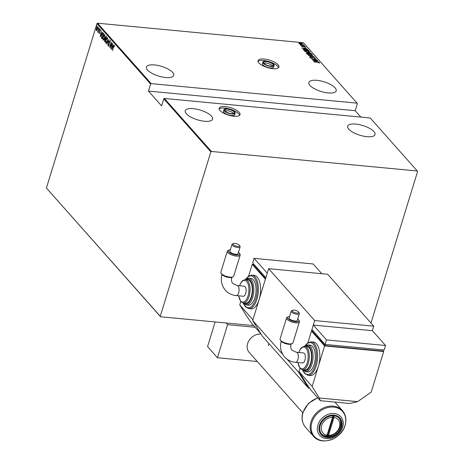 <?xml version="1.0" encoding="UTF-8"?>
<svg xmlns="http://www.w3.org/2000/svg" width="464" height="464" viewBox="0 0 464 464"><rect width="100%" height="100%" fill="white"/><g stroke="black" fill="none" stroke-linecap="round" stroke-linejoin="round"><path stroke-width="0.7" d="M263.929 63.272A5.046 1.786 -162.9 0 1 268.378 63.591A5.046 1.786 -162.9 0 1 272.461 65.778A5.046 1.786 -162.9 0 1 272.594 65.94M264.062 63.435A5.046 1.786 -162.9 0 1 263.668 62.367A5.046 1.786 -162.9 0 1 267.74 61.816A5.046 1.786 -162.9 0 1 272.925 64.276A5.046 1.786 -162.9 0 1 273.313 65.337A5.046 1.786 -162.9 0 1 269.242 65.894A5.046 1.786 -162.9 0 1 264.062 63.435M273.661 64.345A5.887 2.088 -162.9 0 1 274.12 65.586A5.887 2.088 -162.9 0 1 269.369 66.23A5.887 2.088 -162.9 0 1 263.326 63.365A5.887 2.088 -162.9 0 1 262.868 62.124A5.887 2.088 -162.9 0 1 267.618 61.474A5.887 2.088 -162.9 0 1 273.661 64.345M262.868 62.124L262.404 63.626A5.887 2.088 17.1 0 0 262.862 64.867A5.887 2.088 17.1 0 0 268.905 67.732A5.887 2.088 17.1 0 0 273.656 67.089L274.12 65.586M225.017 110.844A5.046 1.786 -162.9 0 1 229.465 111.163A5.046 1.786 -162.9 0 1 233.549 113.344A5.046 1.786 -162.9 0 1 233.682 113.506M225.15 111A5.046 1.786 -162.9 0 1 224.762 109.939A5.046 1.786 -162.9 0 1 228.827 109.388A5.046 1.786 -162.9 0 1 234.013 111.841A5.046 1.786 -162.9 0 1 234.401 112.909A5.046 1.786 -162.9 0 1 230.33 113.46A5.046 1.786 -162.9 0 1 225.15 111M234.749 111.911A5.887 2.088 -162.9 0 1 235.207 113.152A5.887 2.088 -162.9 0 1 230.457 113.802A5.887 2.088 -162.9 0 1 224.414 110.931A5.887 2.088 -162.9 0 1 223.955 109.69A5.887 2.088 -162.9 0 1 228.706 109.046A5.887 2.088 -162.9 0 1 234.749 111.911M223.955 109.69L223.491 111.198A5.887 2.088 17.1 0 0 223.95 112.433A5.887 2.088 17.1 0 0 229.993 115.304A5.887 2.088 17.1 0 0 234.743 114.654L235.207 113.152M278.093 64.763A10.933 3.874 17.1 0 0 266.864 59.438A10.933 3.874 17.1 0 0 258.042 60.639A10.933 3.874 17.1 0 0 258.895 62.942A10.933 3.874 17.1 0 0 270.118 68.266A10.933 3.874 17.1 0 0 278.939 67.065A10.933 3.874 17.1 0 0 278.093 64.763M278.493 67.75A10.933 3.874 17.1 0 0 277.629 66.265A10.933 3.874 17.1 0 0 267.473 61.184A10.933 3.874 17.1 0 0 258.03 61.457M239.18 112.334A10.933 3.874 17.1 0 0 227.957 107.01A10.933 3.874 17.1 0 0 219.136 108.211A10.933 3.874 17.1 0 0 219.982 110.513A10.933 3.874 17.1 0 0 231.205 115.838A10.933 3.874 17.1 0 0 240.027 114.637A10.933 3.874 17.1 0 0 239.18 112.334M239.581 115.321A10.933 3.874 17.1 0 0 238.716 113.837A10.933 3.874 17.1 0 0 228.561 108.75A10.933 3.874 17.1 0 0 219.118 109.028M335.078 87.824A14.291 5.069 17.1 0 0 320.398 80.858A14.291 5.069 17.1 0 0 308.862 82.43A14.291 5.069 17.1 0 0 309.969 85.44A14.291 5.069 17.1 0 0 324.649 92.406A14.291 5.069 17.1 0 0 336.185 90.834A14.291 5.069 17.1 0 0 335.078 87.824M172.637 72.413A14.291 5.069 17.1 0 0 157.957 65.453A14.291 5.069 17.1 0 0 146.421 67.019A14.291 5.069 17.1 0 0 147.529 70.035A14.291 5.069 17.1 0 0 162.209 76.995A14.291 5.069 17.1 0 0 173.745 75.429A14.291 5.069 17.1 0 0 172.637 72.413M373.909 131.561A14.291 5.069 17.1 0 0 359.229 124.601A14.291 5.069 17.1 0 0 347.693 126.167A14.291 5.069 17.1 0 0 348.806 129.183A14.291 5.069 17.1 0 0 363.48 136.143A14.291 5.069 17.1 0 0 375.016 134.572A14.291 5.069 17.1 0 0 373.909 131.561M211.468 116.157A14.291 5.069 17.1 0 0 196.788 109.191A14.291 5.069 17.1 0 0 185.252 110.763A14.291 5.069 17.1 0 0 186.36 113.773A14.291 5.069 17.1 0 0 201.04 120.739A14.291 5.069 17.1 0 0 212.576 119.167A14.291 5.069 17.1 0 0 211.468 116.157M301.641 42.92L301.931 42.903M303.415 44.915L303.705 44.898M304.506 46.151L304.796 46.133M301.89 48.152L306.437 47.949L305.097 48.146L305.672 48.795L307.649 49.312L301.89 48.152M304.599 51.347L306.594 50.796L310.022 51.846L308.038 52.391L304.5 51.081M309.546 51.869L310.114 52.107M307.319 54.404L309.314 53.853L312.742 54.909L310.758 55.454L307.214 54.143M312.26 54.926L312.835 55.164M315.323 58.157L314.308 58.11L314.87 57.855L313.728 57.472L311.495 57.872L309.964 57.391L310.486 57.072L310.915 57.229L310.509 57.455L311.356 57.733L313.618 57.339L315.45 58.046M314.801 58.255L314.87 57.855M310.915 57.229L310.451 57.652M313.2 60.894L317.747 60.685L316.407 60.888L316.982 61.538L318.959 62.048L313.2 60.894M317.585 62.286L314.024 61.828L317.515 62.159L319.644 62.692L319.383 63.005L317.585 62.286M319.064 62.924L319.11 62.628M317.335 60.221L312.284 59.862L315.445 59.218L311.251 58.702L316.419 59.189L313.27 59.839L317.301 60.337M314.116 56.596L309.534 56.77L313.101 56.486L308.328 55.407L314.116 56.596M306.205 53.018L309.372 52.763L311.634 53.801L306.466 53.314L306.101 52.792M308.49 50.263L308.92 50.738L303.746 50.251L303.224 49.468L305.277 49.236L308.49 50.263L308.525 50.704M301.559 46.417L304.111 46.383L305.503 46.823L305.283 47.108L304.251 46.522L302.818 46.812L301.559 46.417L301.832 46.168L301.971 46.539M302.238 46.296L301.977 46.644M304.43 45.687L300.649 45.327L301.09 45.246L300.214 44.764L304.43 45.687M302.464 43.935L302.777 44.161L302.87 43.86L301.455 44.277L299.976 43.987L298.961 43.488L299.193 43.111L300.394 43.077L302.946 44.063M298.961 43.488L299.193 43.111L299.379 43.361M303.421 42.723L97.568 23.2L151.206 83.619L357.065 103.147L303.421 42.723M370.974 323.019L417.594 171.477L417.287 170.984L211.433 151.455L210.853 151.867L160.271 316.274L160.579 316.767L253.64 325.595M160.579 316.767L46.406 188.019L160.271 316.274M417.287 170.984L370.231 117.972L164.372 98.449L211.433 151.455M96.964 30.427L96.379 30.618L96.181 29.545L96.46 28.02L97.602 26.639L97.527 29.22L96.674 30.647L96.477 29.574M97.782 31.569L99.087 28.408L98.026 32.381L98.078 31.685L97.544 31.755L97.892 31.575M98.235 31.697L97.788 32.033M99.163 33.57L98.878 32.7L99.128 33.083L99.429 32.724L99.592 30.38L100.236 29.609L100.369 30.456L100.178 30.723L100.091 30.085L99.719 30.496L99.69 32.196L99.064 33.599M99.128 33.083L99.58 32.741M100.375 30.108L99.719 30.496M103.269 33.118L103.698 33.594L102.08 38.854L101.425 37.868L101.784 34.893L103.269 33.118L102.962 32.927M106.413 36.656L104.794 41.917L104.516 39.846L105.154 37.253L106.047 36.244L106.413 36.656M108.895 39.452L107.868 45.373L108.564 40.449L106.656 44.01L108.895 39.452M112.114 43.077L110.612 48.471L110.971 43.291L109.579 47.305L111.198 42.044L110.838 47.212L112.114 43.077M114.521 46.133L114.161 45.924L113.552 47.067L112.474 50.564L113.448 46.881L114.335 45.397L114.283 46.702L114.341 45.942M210.853 151.867L163.792 98.855L164.372 98.449M151.206 83.619L150.626 84.03L148.451 91.095L161.617 105.92L163.792 98.855M150.626 84.03L96.988 23.606L46.406 188.019M111.528 49.503L112.526 43.541L112.323 45.588L112.903 46.232L113.738 44.904L111.528 49.503M110.235 41.209L109.382 41.743L109.086 45.281L108.385 46.139L108.303 44.851L108.564 45.617L108.965 45.17L109.266 41.603L110.09 40.617L109.951 42.363L110.02 41.163M107.294 41.157L105.734 43.158L105.867 39.585L107.428 37.619L107.294 41.157M105.937 43.274L105.775 42.392M104.58 38.1L103.02 40.095L103.153 36.528L104.707 34.556L104.58 38.1M103.223 40.211L103.06 39.33M100.218 36.76L101.216 30.804L101.013 32.845L101.587 33.495L102.428 32.167L100.218 36.76M99.534 29.412L99.284 29.713L99.302 29.145L99.36 29.719M99.58 29.742L99.551 28.838M98.443 28.176L98.188 28.484L98.206 27.91L98.269 28.49M98.496 27.939L98.461 27.608M96.669 26.181L96.419 26.489L96.437 25.914L96.5 26.494M96.721 25.943L96.686 25.613M148.451 91.095L355.198 110.705L357.373 103.64L357.065 103.147M355.198 110.705L360.864 117.085M96.988 23.606L97.568 23.2M114.086 45.895L114.364 45.437M112.363 46.209L112.45 45.727M112.897 46.655L112.218 46.191L111.824 48.471L112.677 46.707L112.218 46.191M108.651 46.127L108.553 45.605M109.562 41.632L110.386 40.646M106.749 38.21L107.352 37.549M107.677 38.384L107.219 38.118M106.227 42.676L106.708 42.566M107.561 38.187L105.989 39.724L105.896 42.613L106.36 42.734M107.329 41.041L107.085 38.06L107.381 38.089M105.896 42.613L107.172 41.029M104.864 41.69L104.533 41.627M104.829 41.656L104.62 40.983M105.021 39.336L105.311 38.93L105.015 38.901M105.659 36.731L106.03 36.227M106.314 36.969L105.891 36.801M105.548 39.463L105.229 39.417M105.543 39.492L104.638 39.974L104.841 41.244L105.363 39.556L105.073 39.324L105.369 39.353M106.25 36.894L105.276 37.387L105.525 39.017L106.128 37.062L105.734 36.714L106.03 36.743M104.035 35.154L104.638 34.487M104.957 35.322L104.504 35.055M103.507 39.614L103.988 39.51M104.847 35.131L103.269 36.662L103.182 39.55L103.646 39.672M104.609 37.984L104.365 34.997L104.661 35.026M103.182 39.55L104.458 37.967M102.15 38.628L101.802 38.547M102.097 38.57L101.425 37.868M101.72 37.891L101.668 37.509M102.602 33.617L103.118 32.985M103.6 33.907L102.869 33.518M102.277 38.199L103.252 33.826L103.547 33.849L103.112 33.541M102.817 33.512L103.252 33.826L102.817 33.512L101.9 35.032L101.651 37.445L102.126 38.181M101.053 33.466L101.135 32.985M101.587 33.913L100.908 33.454L100.514 35.728L101.361 33.965L100.908 33.454M99.273 33.576L99.174 32.729M99.725 32.753L99.221 33.089M99.888 30.409L100.531 29.632M100.386 30.114L100.015 30.52L100.386 30.114M97.916 32.045L97.544 31.755M98.078 31.598L98.554 31.018M98.484 28.513L98.501 27.939M97.156 27.092L97.568 26.61M96.819 30.177L97.127 30.177M97.753 27.144L96.582 28.153L96.524 30.148L96.947 30.247M97.562 29.099L97.457 27.115M96.524 30.148L97.411 29.081M96.715 26.518L96.732 25.943M319.122 62.744L319.516 62.953M316.065 61.051L316.361 61.039M316.674 61.59L316.407 60.888M315.938 60.906L314.18 60.975L316.396 61.416L315.938 60.906M309.871 57.687L310.486 57.072M310.822 57.53L310.416 57.756M311.843 58L312.266 57.542M312.173 57.843L312.736 57.652M314.894 57.959L315.276 58.174M307.243 54.305L307.841 54.143M309.43 53.986L307.841 54.45L310.636 55.32L312.214 54.862L309.43 53.986M312.202 55.378L312.214 54.862M306.112 53.319L306.977 52.966M308.224 53.244L309.279 53.064M310.839 53.453L311.269 53.389M308.734 53.279L308.891 53.644M307.104 53.099L306.623 53.348L307.104 53.099M307.197 52.803L306.878 53.227L308.537 53.383L307.197 52.803L306.629 53.325M308.983 53.348L310.984 53.615L309.488 52.896L308.798 53.07L308.925 53.546M304.529 51.243L305.121 51.081M306.716 50.93L305.121 51.388L307.916 52.258L309.5 51.806L306.716 50.93M309.482 52.322L309.5 51.806M303.253 49.642L303.827 49.503M307.951 50.205L308.398 50.564M303.705 49.845L303.972 50.361M303.7 49.868L308.27 50.559L307.586 49.921L305.393 49.37L303.7 49.868M304.755 48.308L305.051 48.297M305.364 48.853L305.097 48.146M304.628 48.163L302.87 48.233L305.08 48.674L304.628 48.163M303.23 46.539L303.578 46.383M303.485 46.684L304.019 46.684M305.051 46.916L305.37 47.084M298.868 43.79L299.1 43.407M302.366 44.289L302.406 43.819L300.515 43.21L299.425 43.535L301.345 44.144L302.406 43.819M291.212 344.033L290.342 344.392L281.665 341.893L280.975 340.953M289.6 316.494A5.887 2.088 17.1 0 0 288.248 316.767A5.887 2.088 17.1 0 0 288.051 318.635A5.887 2.088 17.1 0 0 295.162 321.68A5.887 2.088 17.1 0 0 298.659 319.969A5.887 2.088 17.1 0 0 298.393 319.615A5.887 2.088 17.1 0 0 297.697 318.983M298.659 319.969L299.205 320.839A6.728 2.384 -162.9 0 1 299.419 321.854A6.728 2.384 -162.9 0 1 293.99 322.59A6.728 2.384 -162.9 0 1 287.083 319.313A6.728 2.384 -162.9 0 1 286.561 317.898A6.728 2.384 -162.9 0 1 287.309 317.179L288.248 316.767M298.514 311.895A3.393 1.206 17.1 0 0 295.661 310.393A3.393 1.206 17.1 0 0 292.668 310.248A3.393 1.206 17.1 0 0 292.552 311.327A3.393 1.206 17.1 0 0 296.653 313.084A3.393 1.206 17.1 0 0 298.671 312.098A3.393 1.206 17.1 0 0 298.514 311.895M298.671 312.098L299.216 312.968A4.234 1.502 -162.9 0 1 299.35 313.606A4.234 1.502 -162.9 0 1 295.933 314.07A4.234 1.502 -162.9 0 1 291.583 312.005A4.234 1.502 -162.9 0 1 291.253 311.118A4.234 1.502 -162.9 0 1 291.723 310.665L292.668 310.248M292.198 343.609L291.259 344.021A5.887 2.088 -162.9 0 1 286.068 343.778A5.887 2.088 -162.9 0 1 281.12 341.173A5.887 2.088 -162.9 0 1 280.848 340.82L280.302 339.95A6.728 2.384 17.1 0 0 280.61 340.356A6.728 2.384 17.1 0 0 286.265 343.325A6.728 2.384 17.1 0 0 292.198 343.609A6.728 2.384 17.1 0 0 292.946 342.89L299.419 321.854M286.561 317.898L280.088 338.935A6.728 2.384 17.1 0 0 280.302 339.95M291.253 311.118L289.171 317.881A4.234 1.502 17.1 0 0 289.501 318.768A4.234 1.502 17.1 0 0 293.851 320.833A4.234 1.502 17.1 0 0 297.267 320.369L299.35 313.606M296.409 352.263L303.427 352.93A5.046 2.378 95.4 0 1 304.923 360.174A5.046 2.378 95.4 0 1 302.47 362.976L295.452 362.309A5.046 2.378 95.4 0 0 297.905 359.507A5.046 2.378 95.4 0 0 297.32 352.779A5.046 2.378 95.4 0 0 296.409 352.263L292.146 350.262C290.847 349.108 290.441 346.962 290.922 343.824M309.14 347.71A11.768 5.545 -84.6 0 0 307.011 346.509L304.796 346.301A11.768 5.545 95.4 0 1 306.924 347.501A11.768 5.545 95.4 0 1 308.862 360.94A11.768 5.545 95.4 0 1 302.574 369.738L304.79 369.947A11.768 5.545 -84.6 0 0 311.077 361.149A11.768 5.545 -84.6 0 0 309.14 347.71M312.556 346.486A13.45 6.334 -84.6 0 0 310.126 345.117L307.91 344.909A13.45 6.334 95.4 0 1 310.341 346.277A13.45 6.334 95.4 0 1 312.55 361.636A13.45 6.334 95.4 0 1 305.37 371.693L307.586 371.902A13.45 6.334 -84.6 0 0 314.766 361.845A13.45 6.334 -84.6 0 0 312.556 346.486M316.431 343.76A16.814 7.923 -84.6 0 0 313.397 342.049L311.182 341.84A16.814 7.923 95.4 0 1 314.215 343.551A16.814 7.923 95.4 0 1 316.987 362.749A16.814 7.923 95.4 0 1 308.003 375.324L310.219 375.533A16.814 7.923 -84.6 0 0 318.391 366.206A16.814 7.923 -84.6 0 0 316.431 343.76M314.702 320.572L307.876 342.763L311.466 331.087L324.632 345.918L383.699 351.521L371.217 392.097L357.645 401.633L349.856 403.5L320.317 400.699L311.106 390.317L306.089 383.165L298.984 371.664L300.017 368.306L298.752 372.418L308.392 388.026L262.317 336.127L252.683 320.52L268.633 268.673L314.702 320.572L373.775 326.175L372.389 330.681L313.316 325.078L311.93 329.585L325.096 344.416L384.163 350.018L385.549 345.506L372.389 330.681M298.984 371.664L312.15 386.495L324.632 345.918M382.806 350.511L383.699 351.521M311.466 331.087L312.637 331.197M312.823 330.594L312.533 331.528L325.044 345.616L382.632 351.08L382.997 349.908M320.317 400.699L319.249 397.99L312.15 386.495M319.249 397.99L357.645 401.633M325.403 344.445L325.044 345.616M313.316 325.078L326.482 339.903L325.096 344.416M326.482 339.903L385.549 345.506M339.016 418.163A11.768 9.506 -41.6 0 1 340.234 426.573A11.768 9.506 -41.6 0 1 327.404 436.154L328.529 435.389A10.092 8.149 138.4 0 0 339.416 427.176A10.092 8.149 138.4 0 0 334.057 417.42L333.918 415.831M333.668 415.802L327.404 436.154A11.768 9.506 -41.6 0 1 325.931 436.015A11.768 9.506 -41.6 0 1 321.436 433.77M332.45 415.779L332.578 417.281L327.05 435.249L325.931 436.015M332.578 417.281A10.092 8.149 138.4 0 0 321.691 425.494A10.092 8.149 138.4 0 0 327.05 435.249M328.529 435.389L334.057 417.42M340.889 427.315A11.768 9.506 -41.6 0 1 332.27 436.189A11.768 9.506 -41.6 0 1 321.749 434.147A11.768 9.506 -41.6 0 1 320.218 425.355A11.768 9.506 -41.6 0 1 328.837 416.486A11.768 9.506 -41.6 0 1 339.358 418.522A11.768 9.506 -41.6 0 1 340.889 427.315M268.633 268.673L327.7 274.276L373.775 326.175M309.575 388.136L308.392 388.026M252.683 320.52L282.744 354.386M286.938 359.107L298.752 372.418M231.977 277.31L231.107 277.669L222.43 275.169L221.74 274.23M230.364 249.771A5.887 2.088 17.1 0 0 229.013 250.044A5.887 2.088 17.1 0 0 228.816 251.911A5.887 2.088 17.1 0 0 235.927 254.956A5.887 2.088 17.1 0 0 239.424 253.245A5.887 2.088 17.1 0 0 239.151 252.892A5.887 2.088 17.1 0 0 238.461 252.259M239.424 253.245L239.969 254.115A6.728 2.384 -162.9 0 1 240.184 255.13A6.728 2.384 -162.9 0 1 234.755 255.867A6.728 2.384 -162.9 0 1 227.847 252.59A6.728 2.384 -162.9 0 1 227.325 251.175A6.728 2.384 -162.9 0 1 228.073 250.456L229.013 250.044M239.279 245.172A3.393 1.206 17.1 0 0 236.425 243.67A3.393 1.206 17.1 0 0 233.427 243.525A3.393 1.206 17.1 0 0 233.317 244.603A3.393 1.206 17.1 0 0 237.417 246.361A3.393 1.206 17.1 0 0 239.436 245.375A3.393 1.206 17.1 0 0 239.279 245.172M239.436 245.375L239.981 246.245A4.234 1.502 -162.9 0 1 240.114 246.883A4.234 1.502 -162.9 0 1 236.698 247.347A4.234 1.502 -162.9 0 1 232.348 245.288A4.234 1.502 -162.9 0 1 232.017 244.395A4.234 1.502 -162.9 0 1 232.487 243.942L233.427 243.525M232.963 276.886L232.023 277.298A5.887 2.088 -162.9 0 1 226.826 277.054A5.887 2.088 -162.9 0 1 221.879 274.45A5.887 2.088 -162.9 0 1 221.612 274.096L221.067 273.226A6.728 2.384 17.1 0 0 221.374 273.632A6.728 2.384 17.1 0 0 227.029 276.602A6.728 2.384 17.1 0 0 232.963 276.886A6.728 2.384 17.1 0 0 233.711 276.167L240.184 255.13M227.325 251.175L220.852 272.211A6.728 2.384 17.1 0 0 221.067 273.226M232.017 244.395L229.935 251.157A4.234 1.502 17.1 0 0 230.266 252.045A4.234 1.502 17.1 0 0 234.616 254.11A4.234 1.502 17.1 0 0 238.032 253.646L240.114 246.883M237.174 285.54L244.186 286.207A5.046 2.378 95.4 0 1 245.688 293.451A5.046 2.378 95.4 0 1 243.235 296.252L236.217 295.585A5.046 2.378 95.4 0 0 238.67 292.784A5.046 2.378 95.4 0 0 238.084 286.056A5.046 2.378 95.4 0 0 237.174 285.54L232.905 283.539C231.611 282.385 231.205 280.239 231.687 277.101M249.905 280.987A11.768 5.545 -84.6 0 0 247.776 279.792L245.56 279.577A11.768 5.545 95.4 0 1 247.689 280.778A11.768 5.545 95.4 0 1 249.626 294.217A11.768 5.545 95.4 0 1 243.339 303.015L245.555 303.224A11.768 5.545 -84.6 0 0 251.842 294.425A11.768 5.545 -84.6 0 0 249.905 280.987M253.315 279.763A13.45 6.334 -84.6 0 0 250.891 278.394L248.675 278.185A13.45 6.334 95.4 0 1 251.105 279.554A13.45 6.334 95.4 0 1 253.315 294.913A13.45 6.334 95.4 0 1 246.135 304.97L248.35 305.179A13.45 6.334 -84.6 0 0 255.531 295.121A13.45 6.334 -84.6 0 0 253.315 279.763M257.195 277.037A16.814 7.923 -84.6 0 0 254.162 275.326L251.946 275.117A16.814 7.923 95.4 0 1 254.98 276.828A16.814 7.923 95.4 0 1 257.746 296.026A16.814 7.923 95.4 0 1 248.768 308.601L250.983 308.809A16.814 7.923 -84.6 0 0 259.156 299.483A16.814 7.923 -84.6 0 0 257.195 277.037M260.774 333.628L251.865 323.594L246.848 316.442L239.749 304.941L240.781 301.583M239.749 304.941L252.915 319.771L265.396 279.195L252.23 264.364L253.402 264.48M253.588 263.871L253.298 264.805L265.57 278.626M248.64 276.039L252.23 264.364M321.819 273.719L313.154 263.958L254.081 258.355L252.694 262.862L265.86 277.692L267.247 273.18L254.081 258.355M268.296 345.541A11.768 9.506 138.4 0 0 268.737 343.36M261.023 334.028A11.768 9.506 138.4 0 0 247.619 343.58A11.768 9.506 138.4 0 0 249.156 352.379L302.76 412.757M258.419 334.422A11.768 9.506 138.4 0 0 258.506 334.132M215.145 321.941L207.559 346.614L217.43 357.732L257.265 361.508M226.101 322.979L227.604 324.672L255.142 327.282M217.43 357.732L227.604 324.672M303.085 370.666A15.973 7.523 -84.6 0 0 304.465 372.789A15.973 7.523 -84.6 0 0 315.108 365.557A15.973 7.523 -84.6 0 0 313.246 344.236A15.973 7.523 -84.6 0 0 305.469 345.489M302.667 369.75A12.609 5.939 -84.6 0 0 310.915 363.527A12.609 5.939 -84.6 0 0 309.372 346.962A12.609 5.939 -84.6 0 0 304.889 346.312M297.923 362.541A10.933 5.15 -84.6 0 0 299.941 367.72A10.933 5.15 -84.6 0 0 307.226 362.767A10.933 5.15 -84.6 0 0 305.956 348.18A10.933 5.15 -84.6 0 0 298.88 352.495M329.04 401.522A4.541 3.666 138.4 0 0 330.797 401.691M310.996 421.822A19.337 15.619 -41.6 0 1 325.154 407.247A19.337 15.619 -41.6 0 1 342.438 410.594C345.86 414.712 346.741 419.647 345.088 425.401C341.55 439.066 321.529 446.264 313.519 436.27A19.337 15.619 -41.6 0 1 310.996 421.822M344.996 425.529A18.844 15.225 138.4 0 0 333.628 407.114A18.844 15.225 138.4 0 0 311.895 422.391A18.844 15.225 138.4 0 0 323.263 440.8A18.844 15.225 138.4 0 0 344.996 425.529M317.898 397.973A19.337 15.619 138.4 0 0 302.986 412.798A19.337 15.619 138.4 0 0 305.503 427.251L313.519 436.27M341.603 427.385A12.58 10.162 138.4 0 0 334.016 415.089A12.58 10.162 138.4 0 0 319.505 425.285A12.58 10.162 138.4 0 0 327.097 437.581A12.58 10.162 138.4 0 0 341.603 427.385M317.956 424.891A14.071 11.362 -41.6 0 1 334.179 413.494A14.071 11.362 -41.6 0 1 342.67 427.234A14.071 11.362 -41.6 0 1 326.447 438.637A14.071 11.362 -41.6 0 1 317.956 424.891M243.849 303.943A15.973 7.523 -84.6 0 0 245.224 306.066A15.973 7.523 -84.6 0 0 255.873 298.833A15.973 7.523 -84.6 0 0 254.011 277.513A15.973 7.523 -84.6 0 0 246.233 278.765M243.432 303.027A12.609 5.939 -84.6 0 0 251.679 296.803A12.609 5.939 -84.6 0 0 250.131 280.239A12.609 5.939 -84.6 0 0 245.653 279.589M238.687 295.817A10.933 5.15 -84.6 0 0 240.706 300.997A10.933 5.15 -84.6 0 0 247.991 296.044A10.933 5.15 -84.6 0 0 246.715 281.457A10.933 5.15 -84.6 0 0 239.644 285.772M102.846 33.512L103.141 33.541M99.174 33.106L99.464 33.135M100.033 30.05L100.328 30.073M319.133 62.704L319.041 63.005M310.48 57.374L310.387 57.675M306.64 52.879L306.547 53.18M302.012 46.406L301.919 46.707M305.068 46.864L304.976 47.166M295.452 362.309C291.079 361.868 287.46 360.081 284.6 356.961C280.801 352.373 279.693 347.002 281.271 340.854M311.182 341.84L307.754 342.844L305.039 345.767M302.708 370.307L304.575 373.416L308.003 375.324M307.91 344.909L305.695 345.367L304.396 346.289M302.174 369.675L305.37 371.693M304.796 346.301L302.07 347.188L300.492 348.893L298.758 352.483M297.801 362.529L300.051 368.346L302.574 369.738M327.926 401.418L331.586 401.766M317.707 397.758L308.461 403.349L302.853 412.444C301.206 418.197 302.087 423.133 305.503 427.251M334.88 402.079L342.438 410.594M236.217 295.585C231.843 295.145 228.224 293.358 225.365 290.238C221.566 285.65 220.458 280.279 222.036 274.131M251.946 275.117L248.518 276.121L245.798 279.044M243.472 303.589L245.334 306.692L248.768 308.601M248.675 278.185L246.459 278.644L245.154 279.566M242.939 302.951L246.135 304.97M245.56 279.577L242.834 280.465L241.257 282.17L239.517 285.76M238.566 295.806L240.816 301.623L243.339 303.015"/></g></svg>

